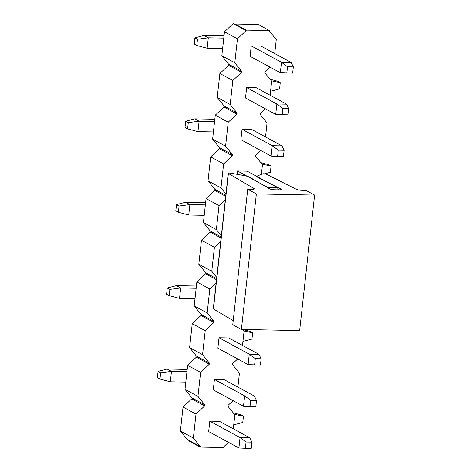 <?xml version="1.0" encoding="UTF-8"?>
<svg xmlns="http://www.w3.org/2000/svg" width="472" height="472" viewBox="0 0 472 472"><rect width="100%" height="100%" fill="white"/><g stroke="black" fill="none" stroke-linecap="round" stroke-linejoin="round"><path stroke-width="0.71" d="M213.438 309.001A2.136 0.413 -173.7 0 1 213.285 308.824L228.242 173.307A2.136 0.413 6.3 0 0 228.395 173.489L213.438 309.001L233.221 320.624M247.723 189.248L256.361 193.933L314.6 195.089L299.637 330.606L241.398 329.45L232.761 324.76L247.723 189.248L251.741 189.325A4.272 0.82 6.3 0 0 254.26 188.859A4.272 0.82 6.3 0 0 253.954 188.499L228.395 173.489M314.6 195.089L305.962 190.405L301.944 190.322A4.272 0.82 -173.7 0 1 296.398 189.343L266.491 174.245A2.136 0.413 6.3 0 0 264.491 173.802A2.136 0.413 6.3 0 0 262.597 173.861L257.706 175.814A10.685 2.053 6.3 0 0 257.004 176.44A10.685 2.053 6.3 0 0 257.918 177.419A10.685 2.053 6.3 0 0 258.066 177.496L280.746 188.965A4.272 0.82 -173.7 0 1 281.17 189.39A4.272 0.82 -173.7 0 1 278.651 189.862L275.034 189.791A4.272 0.82 -173.7 0 1 269.37 188.741L249.906 177.336A10.685 2.053 6.3 0 0 249.765 177.254A10.685 2.053 6.3 0 0 243.865 175.543L231.127 173.236A2.136 0.413 6.3 0 0 228.242 173.307M256.361 193.933L241.398 329.45M288.734 108.572L282.905 108.46L282.215 114.714L288.044 114.832L288.734 108.572L286.587 104.182L276.875 103.993L282.905 108.46M275.725 114.413L245.493 98.005L246.644 87.58L276.875 103.993L275.725 114.413L282.215 114.714M246.644 87.58L256.349 87.774L286.587 104.182M271.3 80.842L271.04 80.517M269.984 79.207L277.672 81.249L280.262 82.659L279.572 88.913L270.556 91.255M280.262 82.659L271.654 80.848L271.612 81.225M277.377 187.579L267.671 187.384L237.44 170.97L247.145 171.165L277.377 187.579L278.492 189.856M267.636 187.726L267.671 187.384L269.748 188.924M262.096 164.232L261.83 163.908M260.78 162.604L268.468 164.645L271.058 166.05L270.368 172.304L264.585 173.808M271.058 166.05L262.444 164.238L262.402 164.616M261.11 358.755L255.287 358.637L254.597 364.891L260.42 365.009L261.11 358.755L258.963 354.36L249.257 354.171L255.287 358.637M248.107 364.591L217.875 348.183L219.026 337.757L249.257 354.171L248.107 364.591L254.597 364.891M219.026 337.757L228.731 337.952L258.963 354.36M243.682 331.019L243.422 330.695M242.697 329.474L250.054 331.427L252.644 332.837L251.954 339.091L242.938 341.433M252.644 332.837L244.03 331.025L243.989 331.403M251.906 442.146L246.083 442.028L245.393 448.282L251.216 448.4L251.906 442.146L249.759 437.756L240.053 437.562L246.083 442.028M238.903 447.987L208.665 431.573L209.816 421.148L240.053 437.562L238.903 447.987L245.393 448.282M209.816 421.148L219.527 421.343L249.759 437.756M234.478 414.41L234.212 414.086M233.162 412.782L240.844 414.823L243.44 416.227L242.75 422.481L233.734 424.829M243.44 416.227L234.826 414.422L234.785 414.794M286.823 73.018L292.646 73.13L293.336 66.876L287.513 66.764L286.823 73.018L280.333 72.718L281.483 62.292L291.189 62.487L293.336 66.876M287.513 66.764L281.483 62.292L251.251 45.884L260.957 46.073L291.189 62.487M224.029 35.854L203.987 35.459L208.311 37.801L223.781 38.108M251.251 45.884L250.095 56.31L280.333 72.718M222.631 48.533L207.155 48.227L208.311 37.801L197.508 39.223L194.918 37.819L203.987 35.459M197.508 39.223L196.818 45.483L194.228 44.073L194.918 37.819M196.818 45.483L207.155 48.227M277.613 156.409L283.436 156.527L284.126 150.273L278.303 150.155L277.613 156.409L271.123 156.114L272.273 145.689L281.979 145.877L284.126 150.273M278.303 150.155L272.273 145.689L242.042 129.275L251.747 129.47L281.979 145.877M214.825 119.251L194.783 118.85L199.101 121.198L214.577 121.505M242.042 129.275L240.891 139.7L271.123 156.114M213.427 131.924L197.951 131.617L199.101 121.198L188.298 122.62L185.708 121.21L194.783 118.85M188.298 122.62L187.608 128.874L185.018 127.464L185.708 121.21M187.608 128.874L197.951 131.617M205.615 202.641L185.579 202.246L189.897 204.588L205.367 204.895M204.217 215.32L188.747 215.014L189.897 204.588L179.095 206.01L176.504 204.606L185.579 202.246M179.095 206.01L178.404 212.264L175.814 210.86L176.504 204.606M178.404 212.264L188.747 215.014M196.411 286.032L176.369 285.637L180.688 287.979L196.163 288.286M195.013 298.711L179.537 298.404L180.688 287.979L169.89 289.407L167.294 287.997L176.369 285.637M169.89 289.407L169.2 295.661L166.604 294.251L167.294 287.997M169.2 295.661L179.537 298.404M249.995 406.587L255.818 406.705L256.508 400.451L250.685 400.333L249.995 406.587L243.505 406.292L244.655 395.866L254.361 396.061L256.508 400.451M250.685 400.333L244.655 395.866L214.424 379.453L224.129 379.647L254.361 396.061M187.201 369.428L167.165 369.027L171.483 371.375L186.953 371.682M214.424 379.453L213.273 389.878L243.505 406.292M185.803 382.108L170.333 381.801L171.483 371.375L160.681 372.797L158.09 371.393L167.165 369.027M160.681 372.797L159.99 379.051L157.4 377.647L158.09 371.393M159.99 379.051L170.333 381.801M233.079 400.634L228.106 405.318L227.988 406.362L234.832 414.858L233.292 428.818M228.477 442.329L223.498 447.019L223.445 447.539L200.146 447.078L188.918 440.978L188.977 440.459L200.205 446.553L200.146 447.078M257.193 24.456L256.461 24.06L256.42 24.444M242.496 345.421L244.042 331.462L242.431 329.468M237.894 387.123L239.434 373.163L232.59 364.667L232.708 363.623L237.681 358.932M216.495 279.719L205.544 273.778L196.859 281.961L209.816 289L207.173 312.971L214.017 321.467L213.899 322.506L200.942 315.473L192.257 323.662L205.214 330.695L202.565 354.667L209.409 363.163L209.297 364.207L196.34 357.168L187.655 365.357L200.612 372.39L197.963 396.368L204.807 404.858L204.695 405.902L196.004 414.086L193.361 438.063L180.404 431.03L187.248 439.521L188.977 440.459M193.361 438.063L200.205 446.553M180.404 431.03L183.047 407.053L191.738 398.869L193.461 399.808L193.579 398.763L204.807 404.858M196.004 414.086L183.047 407.053M204.695 405.902L193.461 399.808M197.963 396.368L185.006 389.329L191.85 397.825L193.579 398.763M209.297 364.207L200.612 372.39M209.409 363.163L198.181 357.068L198.069 358.106M202.565 354.667L189.608 347.634L196.452 356.13L198.181 357.068M213.899 322.506L205.214 330.695M214.017 321.467L202.783 315.373L202.671 316.411M207.173 312.971L194.21 305.939L201.06 314.435L202.783 315.373M216.129 283.053L209.816 289M216.613 278.681L207.391 273.671L207.273 274.716M221.097 238.024L210.152 232.082L201.461 240.266L214.418 247.298L211.775 271.276L216.748 277.447M211.775 271.276L198.818 264.243L205.662 272.733L207.391 273.671M225.333 199.656L219.026 205.603L216.377 229.581L203.42 222.548L210.264 231.038L211.993 231.976L211.875 233.02M219.026 205.603L206.069 198.57L214.754 190.387L216.483 191.325L216.595 190.281L214.866 189.343L208.022 180.847L220.979 187.885L225.952 194.057M223.628 163.908L210.671 156.875L219.356 148.692L221.085 149.63L221.197 148.586L219.474 147.647L212.624 139.151L225.581 146.184L232.43 154.68L232.312 155.725L223.628 163.908L220.979 187.885M228.23 122.213L215.273 115.18L223.958 106.991L225.687 107.929L225.805 106.89L224.076 105.952L217.232 97.456L230.188 104.489L237.032 112.985L236.915 114.023L228.23 122.213L225.581 146.184M232.832 80.517L219.875 73.479L228.56 65.295L230.289 66.233L230.407 65.189L228.678 64.257L221.834 55.761L234.79 62.794L241.635 71.29L241.517 72.328L232.832 80.517L230.188 104.489M246.177 30.114L246.124 30.645L237.44 38.816L224.477 31.783L233.168 23.6L234.891 24.538L234.95 24.019L246.177 30.114L269.477 30.574L258.249 24.479L234.95 24.019M201.461 240.266L198.818 264.243M196.859 281.961L194.21 305.939M192.257 323.662L189.608 347.634M187.655 365.357L185.006 389.329M237.068 174.315L237.44 170.97M216.377 229.581L221.35 235.752M220.731 241.351L214.418 247.298M261.388 174.345L262.456 164.681L255.606 156.185L255.724 155.14L260.697 150.456M265.518 136.945L267.058 122.98L260.214 114.49L260.326 113.445L265.305 108.755M270.12 95.244L271.66 81.284L264.816 72.794L264.928 71.75L269.907 67.059M274.722 53.548L276.262 39.589L269.418 31.099L269.477 30.574M237.44 38.816L234.79 62.794M246.124 30.633L234.891 24.538M241.635 71.29L230.407 65.189M241.517 72.328L230.289 66.233M237.032 112.985L225.805 106.89M236.915 114.023L225.687 107.929M232.43 154.68L221.197 148.586M232.312 155.725L221.085 149.63M225.817 195.284L216.595 190.281M225.704 196.328L216.483 191.325M221.215 236.985L211.993 231.976M224.477 31.783L221.834 55.761M219.875 73.479L217.232 97.456M215.273 115.18L212.624 139.151M210.671 156.875L208.022 180.847M206.069 198.57L203.42 222.548M253.883 189.142L253.954 188.499M280.746 188.965L280.663 189.714"/></g></svg>
